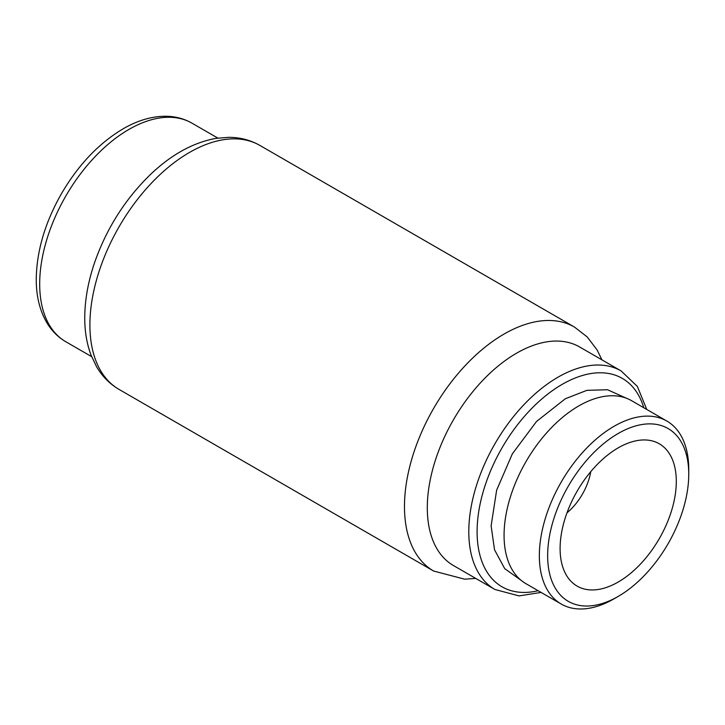 <?xml version="1.0" encoding="UTF-8"?>
<svg xmlns="http://www.w3.org/2000/svg" width="725" height="725" viewBox="0 0 725 725"><rect width="100%" height="100%" fill="white"/><g stroke="black" fill="none" stroke-linecap="round" stroke-linejoin="round"><path stroke-width="1.09" d="M453.433 565.527A126.186 72.853 -60 0 1 453.433 419.82A126.186 72.853 -60 0 1 579.619 346.967L621.117 370.928A126.186 72.853 -60 0 0 494.93 443.782A126.186 72.853 -60 0 0 494.93 589.488L453.433 565.527M590.757 471.658A44.017 25.411 -60 0 1 566.986 512.838M618.198 582.039A82.17 47.442 -60 0 1 565.872 574.309A82.17 47.442 -60 0 1 577.118 491.233A82.17 47.442 -60 0 1 643.438 439.948A82.17 47.442 -60 0 1 674.839 497.196A82.17 47.442 -60 0 1 618.198 582.039M614.048 598.814L618.198 596.412A99.778 57.601 -60 0 1 547.647 555.685A99.778 57.601 -60 0 1 618.198 433.487A99.778 57.601 -60 0 1 688.75 474.213A99.778 57.601 -60 0 1 618.198 596.412L614.048 598.814A105.642 60.991 -60 0 1 561.232 604.043A105.642 60.991 -60 0 1 561.232 482.052A105.642 60.991 -60 0 1 666.873 421.062A105.642 60.991 -60 0 1 688.75 469.428L688.75 474.213M561.232 604.043L525.951 583.679A105.642 60.991 -60 0 1 525.951 461.689A105.642 60.991 -60 0 1 631.593 400.698L666.873 421.062M538.14 590.712A120.314 69.464 -60 0 1 502.017 447.869A120.314 69.464 -60 0 1 643.782 407.731M119.072 389.425A140.858 81.327 -60 0 1 119.072 226.78A140.858 81.327 -60 0 1 259.931 145.453C250.46 140.079 240.093 137.36 228.828 137.324L216.132 138.348C193.24 142.499 171.308 154.588 150.338 174.616C125.479 198.786 107.028 227.732 94.993 261.453C88.16 281.119 84.752 300.068 84.743 318.293C84.771 331.733 86.882 344.04 91.078 355.205L96.516 366.623C102.18 376.329 109.702 383.933 119.072 389.425L433.65 571.046A140.858 81.327 -60 0 1 433.641 408.402A140.858 81.327 -60 0 1 574.499 327.075L259.931 145.453M65.821 341.738A126.186 72.853 -60 0 1 65.821 196.031A126.186 72.853 -60 0 1 191.998 123.177C184.059 118.655 175.314 116.344 165.762 116.254C152.232 116.245 138.466 120.178 124.464 128.044C99.461 142.517 78.327 164.629 61.045 194.382C44.687 223.454 36.422 252.037 36.25 280.122C36.341 296.616 39.884 310.835 46.88 322.779C51.72 330.872 58.027 337.188 65.821 341.738L91.64 356.646M646.754 409.453L637.384 386.47L621.117 370.928M494.93 589.488L519.046 595.905L541.113 592.425M601.931 359.854L597.119 349.976L587.214 336.935L574.499 327.075M433.65 571.046L464.671 579.175L475.754 578.414M217.826 138.085L191.998 123.177M521.202 580.39L504.709 568.636L494.513 549.749L491.124 525.87L496.643 490.154L512.357 453.832L536.509 421.488L565.355 398.732L586.888 390.349L607.541 389.742L626.373 398.224"/></g></svg>
